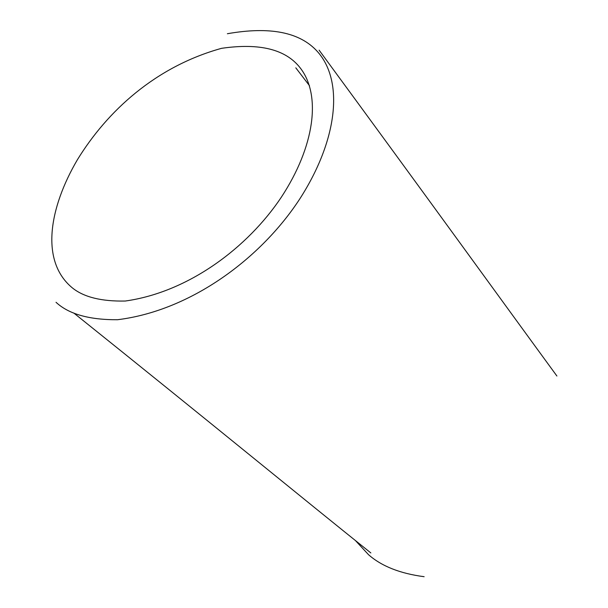 <?xml version="1.0" encoding="UTF-8"?>
<svg xmlns="http://www.w3.org/2000/svg" width="608" height="608" viewBox="0 0 608 608"><rect width="100%" height="100%" fill="white"/><g stroke="black" fill="none" stroke-linecap="round" stroke-linejoin="round"><path stroke-width="0.91" d="M125.286 301.028C101.559 301.522 83.972 297.19 72.512 288.017C39.984 261.463 49.028 208.08 77.406 159.714C107.198 111.203 155.397 66.667 221.593 48.321C259.662 42.803 285.889 49.362 300.284 67.997C321.556 95.403 314.518 146.642 281.413 197.076C247.988 247.312 188.754 292.159 125.286 301.028M56.027 302.29C68.696 314.093 89.201 319.907 117.542 319.724C191.573 310.574 261.44 257.746 299.759 198.945C337.767 139.924 344.029 81.008 317.368 51.505C299.926 32.163 269.929 26.235 227.369 33.729M424.141 576.703C400.14 573.549 381.604 566.215 368.532 554.701L355.406 540.527M319.109 50.152C430.867 202.365 500.065 298.3 556.905 376.018M370.842 552.93C300.534 496.652 212.07 423.829 73.804 313.036M295.807 67.838L309.487 85.698"/></g></svg>
